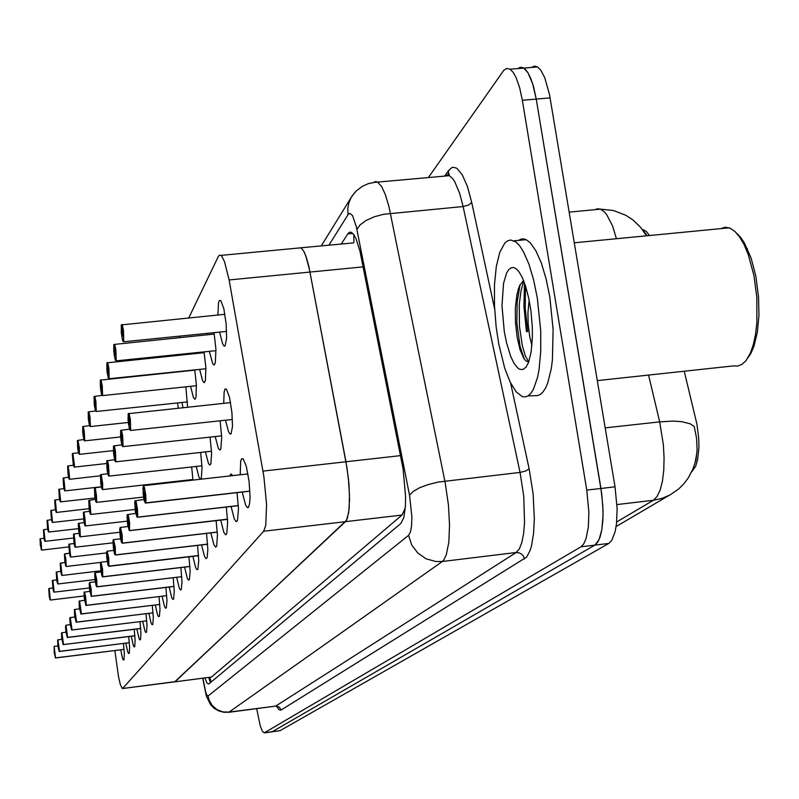 <?xml version="1.0" encoding="UTF-8"?>
<svg xmlns="http://www.w3.org/2000/svg" width="799" height="799" viewBox="0 0 799 799"><rect width="100%" height="100%" fill="white"/><g stroke="black" fill="none" stroke-linecap="round" stroke-linejoin="round"><path stroke-width="1.2" d="M174.921 681.827L211.425 677.073L174.711 681.847L345.488 521.677L347.335 518.391L349.113 508.783L349.493 494.751L348.394 478.281L345.967 461.762L308.893 266.706L306.397 257.558L303.71 251.096L301.053 247.82L298.496 248.06M211.455 677.043L401.957 515.075L404.733 509.333L405.053 510.122M405.353 506.656L404.733 509.333M114.836 650.586L118.522 676.893L120.379 684.643L122.377 688.538L175.141 681.677L346.466 520.369L348.664 512.559L349.533 499.804L348.913 483.904L346.906 467.125L309.463 269.333L305.737 255.66L303.71 251.096L301.053 247.82L353.438 242.846M691.654 471.939L695.629 466.286L697.507 460.004L698.885 447.77L698.735 438.451L696.938 424.169L684.284 371.235M649.517 235.535L646.611 231.72L643.634 229.772M217.897 314.996L218.556 302.461L219.395 300.484L220.824 300.654L223.8 308.644L226.147 323.675L226.656 338.277L225.158 345.887L223.82 345.807L222.492 343.49L219.645 332.114M207.64 334.711L207.59 333.323M214.002 332.674L215.9 349.293L215.38 362.786L214.182 364.943L212.764 363.745L209.358 351.31M197.992 353.258L197.962 352.479M204.075 351.85L205.832 367.47L205.413 380.454L204.304 382.581L202.656 380.883L199.68 369.368M194.716 369.887L196.364 384.599L196.015 397.113L194.996 399.2L193.438 397.602L190.562 386.386M185.887 386.876L187.595 407.13M177.538 402.916L178.267 408.129M223.72 403.285L224.07 392.079L225.048 389.033L226.437 389.063L229.543 397.293L231.95 412.474L232.479 426.386L231.101 433.727L229.822 433.777L228.484 431.57L225.558 420.224M220.105 420.813L221.732 437.642L220.864 448.898L219.585 449.927L218.347 448.319L215.191 436.554M210.077 437.113L211.605 453.013L210.836 463.879L209.658 464.918L208.479 463.38L205.443 451.924M200.619 452.454L202.057 467.495L201.388 478.002L200.289 479.04L198.871 476.903L196.234 466.416M191.68 466.916L193.008 480.109M183.231 480.579L183.321 481.198M240.229 474.816L240.739 461.163L241.588 458.856L243.136 458.756L246.282 466.266L249.058 481.527L250.037 496.888L249.618 503.65L248.499 507.245L247.101 507.385L245.573 504.948L242.187 492.114M229.742 475.994L231.001 473.877L232.799 475.645M237.033 492.693L238.462 508.504L237.523 520.409L236.154 521.587L234.357 519.04L231.111 506.556M226.267 507.105L227.615 522.057L226.796 533.542L225.518 534.721L223.82 532.284L220.684 520.129M216.13 520.648L217.408 534.811L216.689 545.907L215.5 547.085L213.882 544.748L210.866 532.903M122.736 688.378L263.67 531.235L265.747 525.362L266.566 504.269L263.86 476.474L229.063 279.91L224.539 261.643L221.593 255.93L219.915 255.031L218.517 256.109L188.744 317.902M123.485 643.485L124.344 654.001L123.985 659.844L123.276 659.924L122.467 658.006L120.719 649.847M128.759 636.533L129.638 647.37L129.248 653.392L128.499 653.462L127.67 651.515L125.872 643.185M134.262 629.272L135.171 640.438L134.741 646.661L134.152 646.94L133.323 645.392L131.246 636.224M140.015 621.682L140.944 633.198L140.494 639.619L139.865 639.899L139.006 638.311L136.859 628.953M146.037 613.732L146.996 625.617L146.497 632.259L145.837 632.538L144.949 630.91L142.731 621.342M152.349 605.392L153.338 617.677L152.789 624.538L151.88 624.588L150.921 622.441L148.884 613.382M158.961 596.633L159.98 609.347L159.391 616.458L158.432 616.498L157.433 614.291L155.326 605.023M165.902 587.435L166.961 600.598L166.322 607.969L165.543 608.249L164.534 606.481L162.097 596.254M173.203 577.757L174.302 591.4L173.593 599.05L172.774 599.33L171.715 597.512L169.198 587.045M180.894 567.56L182.022 581.712L181.253 589.662L180.374 589.942L179.276 588.064L176.669 577.347M188.983 556.803L190.162 571.505L189.323 579.774L188.384 580.054L187.236 578.106L184.539 567.13M197.533 545.437L198.761 560.728L197.832 569.347L196.834 569.617L195.635 567.61L192.829 556.354M206.571 533.402L207.84 549.342L207.141 557.592L206.052 558.741L204.504 556.504L201.598 544.958M187.645 480.718L187.535 480.099M182.961 407.63L181.942 402.446M693.182 468.444L695.959 460.174L697.108 449.677L696.518 438.092L694.271 426.436L690.336 423.83L681.727 421.642L673.148 421.083L659.664 421.832L648.638 375.081M527.72 331.705L525.223 308.094L525.402 285.513M428.364 177.598L503.829 70.192L506.836 68.404L510.062 69.213L513.148 72.339L516.114 77.653L519.62 87.67L522.336 100.235L586.736 490.127L600.908 488.479L602.766 504.968L603.015 515.585L601.867 529.557L600.149 536.868L597.792 542.141L594.905 545.128L271.93 731.854L594.905 545.128L599.04 539.774L601.867 529.557L602.826 520.568L602.995 510.361L601.717 493.952L536.219 99.056L600.908 488.479L615.05 486.831L617.128 508.693L616.538 523.565L615.15 531.764L611.764 540.454L608.828 543.44L280.089 730.735L272.099 731.824M531.585 67.436L534.451 66.127L537.487 66.956L523.794 68.085L527.949 72.739L530.876 78.711L533.482 86.502L536.219 99.056L532.653 83.725L527.949 72.739L525.882 69.913L522.926 67.625L520.389 67.306L517.982 68.554M647.26 235.755L642.176 229.313M537.487 66.956L540.673 70.072L544.678 77.563L549.472 94.562L615.05 486.831M204.973 677.981L206.951 683.015L208.719 684.084L400.828 523.515L403.755 517.622L405.373 506.366L405.582 496.608L403.056 468.983L359.999 251.086L355.974 238.502L353.807 234.566L351.37 232.279L349.912 232.11L348.304 233.208L341.283 244.005M526.451 331.665L523.894 306.456L524.434 282.736L523.894 306.456L526.451 331.665M586.736 490.127L588.833 512.039L588.324 526.931L586.096 538.566L583.779 543.829L580.953 546.816L264.389 732.823L262.561 731.574L260.284 725.991L256.699 708.653M55.531 657.917L54.272 647.47L54.202 652.913L55.501 657.976L54.202 652.913L54.082 646.431L55.531 657.917L124.075 649.367M54.722 651.994L54.821 654.161L54.722 651.994M48.729 588.593L49.218 596.284L49.908 599.62L50.237 598.92L49.218 588.943L50.387 599.909L49.318 596.923L48.699 588.663M48.729 588.663L49.668 596.184L48.699 588.733M40.05 538.826L41.218 549.692L41.238 544.698L40.05 538.876L41.149 542.321L41.628 550.062L40.379 545.288L40.02 538.896M40.05 538.876L40.989 546.236L40.02 538.955M57.848 639.659L59.426 650.426L57.888 640.169L57.808 645.013L59.206 651.435M58.507 645.332L58.607 647.55L58.507 645.332M61.783 632.588L63.401 643.575L61.992 633.647L61.493 633.168L61.733 638.071L63.171 644.613M63.041 644.453L62.062 636.633L63.081 644.394M67.356 637.522L65.997 632.159L65.937 625.178L67.565 636.413L66.117 626.256L65.788 625.437L65.558 626.386L65.838 630.82L67.306 637.482M66.597 631.11L66.687 633.437L66.597 631.11M70.202 617.447L71.91 628.923L70.432 618.536L69.972 617.727L69.853 618.686L70.132 623.23L71.63 630.021M70.921 623.5L71.011 625.887L70.921 623.5M52.404 580.503L52.894 588.374L53.603 591.769L53.952 591.04L52.914 580.863L54.142 591.869L53.024 589.173L52.334 580.743L53.363 586.975L52.374 580.653M56.25 572.064L56.739 580.124L57.478 583.58L57.838 582.821L56.699 572.194L57.987 583.879L56.859 580.833L56.21 572.134L57.248 578.895L56.21 572.204M60.265 563.225L60.764 571.485L61.523 575.01L61.893 574.211L60.734 563.365L62.042 575.31L60.884 572.254L60.235 563.305M60.265 563.285L61.283 571.285L60.225 563.375M537.367 298.147L540.723 330.736L540.743 351.59L538.985 369.807L537.487 377.498L533.422 389.313L530.936 393.248L528.209 395.785L525.303 396.893L522.276 396.564L516.124 391.84L510.122 382.082L504.668 368.069L498.846 344.499L496.219 327.32L494.471 305.627L494.491 284.873L496.309 266.616L499.794 252.314L504.728 243.146L507.635 240.779L510.751 239.99L515.924 242.007L519.769 245.942L523.565 251.875L528.958 264.179L533.662 279.93L537.367 298.147M518.471 240.389L521.108 239.061L523.884 238.911L526.181 239.65L530.057 242.546L535.849 250.686L541.303 262.971L546.057 278.701L549.792 296.898L553.128 329.458L552.419 359.82L551.29 368.499L547.844 382.721L545.597 387.994L543.06 391.939L540.294 394.476L537.337 395.585L527.949 395.954M720.598 228.674L725.432 227.206L730.416 228.324L735.12 231.65L739.714 237.103L744.049 244.534L748.273 254.561L753.936 275.605L756.813 297.468L756.863 322.826L755.524 334.322L753.357 344.479L750.421 352.958L745.926 360.699L741.832 364.484L737.417 366.102L733.981 365.872L597.302 380.614M736.748 233.318L740.713 237.443L744.518 243.106L751.14 258.227L755.844 276.274L758.591 297.138L758.95 315.495L757.352 332.314L753.956 346.277L750.82 353.478L747.944 357.782M529.168 300.194L527.989 312.799L528.169 323.775L529.697 336.669L531.924 345.737M523.565 280.479L519.68 285.523L516.953 294.511L515.375 307.575L515.425 322.207L517.193 337.398L520.179 350.072L523.884 358.471L525.872 360.848L528.449 361.977M504.259 331.425L502.012 305.717L503.61 283.196L506.686 272.858L508.723 269.613L511.01 267.815L513.497 267.515L516.104 268.744L518.751 271.49L522.117 277.193L525.682 286.402L528.678 297.837L530.906 310.841L532.304 327.32L532.374 337.897L531.175 351.91L528.558 362.446L526.151 367.031L522.995 369.557L519.53 369.218L517.742 367.979L514.186 363.505L510.801 356.574L506.456 342.511L504.259 331.425M523.655 280.709L520.898 291.186L519.29 304.569L519.49 326.292L522.366 345.787L525.362 355.905L528.728 361.957M520.069 284.734L517.123 302.262L516.893 322.976L520.089 346.337L524.364 359.18M74.707 609.337L76.474 621.073L74.956 610.436L74.387 609.977L74.627 615.27L76.165 622.201M76.065 622.041L75.016 613.672L76.105 621.972M79.441 600.838L81.248 612.843L79.7 601.947L79.331 601.088L79.061 602.156L79.351 606.94L80.919 614.002M80.829 613.842L79.75 605.272L80.879 613.772M84.404 591.909L85.603 596.404L86.272 604.194L85.883 605.183L84.674 593.038L84.065 592.588L84.295 598.181L85.902 605.372M85.193 598.381L85.283 600.968L85.193 598.381M69.423 553.218L64.429 554.057L65.568 565.492L66.107 565.852L65.987 561.907L64.469 553.967L65.838 558.501L66.157 566.481L64.789 561.128L64.429 554.057M65.079 560.489L64.979 558.032L65.079 560.489M68.884 544.279L69.383 552.978L70.192 556.633L70.602 555.764L68.874 544.349L69.473 544.668L70.741 556.943L69.483 553.617L68.794 544.528L69.962 551.59L68.834 544.439M73.498 534.112L74.007 543.04L74.846 546.776L75.276 545.857L74.617 538.146L73.498 534.181L74.117 534.501L75.416 547.085L74.097 543.59L73.458 534.201M73.498 534.181L74.607 542.761L73.458 534.271M91.406 596.304L89.907 583.669L89.518 582.781L89.208 583.939L89.678 590.481L91.356 596.394L89.678 590.481L89.668 582.511L91.156 589.193L91.406 596.304L174.072 586.356M91.096 596.184L89.927 587.225L91.136 596.104M96.949 586.776L95.421 573.802L95.011 572.903L94.691 574.101L94.981 579.295L95.95 585.258L96.899 586.875L95.161 580.843L95.161 572.633L96.709 579.465L96.949 586.776L181.802 576.628M96.629 586.666L95.431 577.467L96.679 586.576M102.791 576.738L101.223 563.405L100.804 562.496L100.524 562.995L100.754 569.088L101.753 575.2L102.741 576.838L101.972 575.989L100.944 570.676L100.454 563.714L100.964 562.216L102.562 569.198L102.791 576.738L189.952 566.381M101.783 569.198L101.873 572.014L101.183 568.179L101.353 567.2L101.783 569.198M108.964 566.141L107.356 552.429L106.736 551.59L106.547 552.818L106.846 558.311L107.875 564.583L108.904 566.241L108.095 565.342L107.036 559.949L106.537 553.557L107.056 551.23L108.634 557.552L108.964 566.141L198.552 555.555M108.624 566.022L107.356 556.324L108.674 565.922M115.485 554.935L113.838 540.823L113.188 539.984L112.989 541.263L113.478 548.603L114.487 553.827L115.426 555.045L114.557 554.067L113.478 548.603L112.979 541.392L113.568 539.605L115.266 546.916L115.485 554.935L207.65 544.129M115.136 554.826L113.828 544.848L115.196 554.716M78.362 523.435L79.53 535.849L79.9 536.658L80.14 536.169L80.03 531.874L78.352 523.445L79.091 524.134L79.96 528.858L80.25 536.858L78.662 531.185L78.312 523.515M78.362 523.495L79.491 532.294L78.312 523.595M83.466 512.199L83.975 521.627L84.874 525.522L85.353 524.504L84.774 517.073L83.466 512.269L84.145 512.608L85.483 525.842L84.624 524.843L83.765 520.179L83.426 512.289M83.466 512.269L84.624 521.288L83.416 512.369M88.849 500.374L89.138 508.583L90.067 513.467L90.477 514.296L90.736 513.747L90.307 506.077L88.839 500.434L89.648 501.113L90.906 514.376L90.017 513.328L89.138 508.593L88.799 500.464M88.839 500.434L90.037 509.692L88.789 500.544M94.512 487.899L95.031 497.897L95.99 501.952L96.529 500.823L95.82 492.224L94.512 487.969L95.261 488.329L96.529 495.57L96.639 502.281L95.81 501.532L94.811 496.369L94.462 487.989M94.512 487.969L95.74 497.467L94.462 488.079M100.504 474.726L101.024 485.033L102.022 489.178L102.582 487.979L101.863 479.13L100.504 474.796L101.293 475.165L102.691 483.565L102.681 489.517L101.683 488.279L100.794 483.465L100.454 474.826M100.504 474.796L101.763 484.564L100.444 474.916M122.387 543.08L120.709 528.539L120.21 527.6L119.88 528.189L120.1 534.881L121.208 541.492L122.327 543.19L121.378 542.092L120.299 536.608L119.79 529.208L120.419 527.3L122.187 534.791L122.387 543.08L217.278 532.024M121.298 534.851L121.348 537.967L120.609 533.792L120.829 532.723L121.298 534.851M127.431 514.546L128.439 515.864L129.628 522.826L129.408 530.296L128.849 519.4L127.71 514.836L127.031 516.054L127.65 524.713L129.258 530.436M128.589 522.017L128.649 525.233L127.87 520.938L128.07 519.789L128.589 522.017M135.131 500.683L136.2 502.052L137.428 509.183L137.758 514.965L137.188 516.953L136.619 505.647L135.43 500.973L134.711 502.271L135.47 512.059L137.009 517.083M137.098 517.013L135.67 506.107L137.178 516.893M143.331 485.942L144.459 487.36L145.728 494.651L146.057 500.643L145.478 502.741L144.899 491.015L143.65 486.221L142.881 487.6L143.52 496.858L145.248 502.871M145.368 502.791L143.9 491.535L145.448 502.651M106.836 460.793L106.836 467.355L108.145 475.065L108.614 475.914L108.924 475.265L108.854 470.241L107.875 463.22L106.836 460.783L107.665 461.253L108.574 465.388L109.083 476.014L108.155 475.105L107.116 469.822L106.786 460.903M106.836 460.863L108.135 470.911L106.776 460.993M113.548 446.042L113.448 452.004L114.886 460.743L115.376 461.602L115.705 460.913L115.645 455.71L114.627 448.489L113.548 446.012L114.427 446.511L115.465 451.425L115.855 461.702L114.856 460.673L113.818 455.37L113.488 446.152M113.548 446.102L114.886 456.449L113.488 446.242M120.669 430.381L120.549 436.564L122.037 445.552L122.557 446.411L122.896 445.682L122.856 440.289L121.808 432.858L120.669 430.351L121.598 430.871L122.666 435.884L123.046 446.531L121.977 445.393L120.919 440.039L120.609 430.491M120.669 430.451L122.047 441.098L120.599 430.591M128.24 413.732L128.09 420.154L129.648 429.403L130.187 430.262L130.557 429.482L130.517 423.899L129.428 416.239L128.24 413.702L128.749 413.383L129.228 414.242L130.327 419.355L130.686 430.391L129.538 429.103L128.479 423.74L128.17 413.852M128.24 413.802L129.668 424.788L128.17 413.952M43.486 529.777L43.985 537.617L44.674 540.883L44.994 540.064L43.985 530.097L45.144 541.153L44.075 538.156L43.456 529.857M43.486 529.827L44.444 537.357L43.456 529.907M47.071 520.339L47.58 528.359L48.29 531.695L48.629 530.836L47.6 520.658L48.769 531.954L47.69 529.038L47.041 520.409M47.081 520.389L48.04 528.109L47.041 520.469M50.826 510.471L51.336 518.691L52.065 522.077L52.414 521.188L51.296 510.581L52.564 522.346L51.416 519.17L50.796 510.551M50.826 510.521L51.825 518.381L50.796 510.611M54.751 500.144L55.261 508.573L56.02 512.029L56.379 511.09L54.751 500.194L55.311 500.484L56.529 512.299L55.361 509.163L54.712 500.224M54.751 500.194L55.77 508.234L54.712 500.294M58.856 489.338L59.376 497.987L60.155 501.502L60.534 500.524L58.856 489.387L59.446 489.677L60.674 501.772L59.456 498.476L58.826 489.417M58.856 489.387L59.905 497.607L58.816 489.487M63.161 478.002L63.491 485.522L64.3 489.947L64.649 490.676L64.889 489.437L64.24 481.807L63.161 478.052L63.78 478.351L65.029 490.736L63.76 487.34L63.131 478.092M63.161 478.052L64.24 486.471L63.121 478.152M67.685 466.107L68.215 475.235L69.044 478.881L69.463 477.802L68.794 469.972L67.685 466.157L68.245 466.216L69.593 479.16L68.015 473.847L67.645 466.197M67.685 466.157L68.784 474.786L67.645 466.266M72.389 453.772L73.548 460.693L72.31 454.281L73.178 464.269L73.997 466.926L74.267 464.549L72.789 453.333L74.537 465.408L74.017 467.025L73.178 464.259L72.389 453.702M77.433 440.459L77.962 450.107L78.851 453.912L79.321 452.713L78.632 444.444L77.433 440.509L78.042 440.579L79.311 447.65L79.441 454.192L78.562 453.113L77.753 448.658L77.393 440.559M77.433 440.509L78.592 449.587L77.383 440.629M82.697 426.606L82.687 432.019L83.935 439.879L84.344 440.619L84.594 439.979L84.494 435.255L82.697 426.576L83.346 426.726L84.235 430.761L84.754 440.708L83.965 439.979L83.016 435.065L82.647 426.706M82.697 426.656L83.895 435.974L82.647 426.786M88.25 411.994L88.299 418.366L89.518 425.637L89.947 426.386L90.207 425.707L90.117 420.833L88.25 411.964L89.029 412.384L89.947 416.868L90.367 426.486L89.528 425.687L88.559 420.713L88.2 412.094M88.959 419.695L88.879 416.669L89.548 420.803L89.358 421.572L88.959 419.695M94.122 396.554L94.152 403.135L95.421 410.596L96.03 411.175L96.21 409.747L95.9 403.924L94.122 396.504L94.941 396.953L95.88 401.517L96.289 411.455L95.391 410.536L94.422 405.562L94.072 396.664M94.122 396.594L95.381 406.441L94.062 396.743M100.324 380.214L100.344 387.036L101.663 394.686L102.122 395.435L102.422 394.676L102.342 389.453L101.353 382.411L100.324 380.204L100.744 379.835L101.193 380.624L102.262 385.947L102.562 395.545L101.603 394.546L100.624 389.522L100.275 380.324M100.334 380.254L101.633 390.381L100.275 380.414M106.906 362.906L106.906 369.967L108.274 377.817L108.754 378.576L109.153 376.808L108.844 370.596L107.845 364.534L106.906 362.886L107.406 362.516L107.835 363.315L108.824 368.049L109.203 378.696L108.304 377.937L107.196 372.524L106.856 363.016M106.916 362.936L108.255 373.363L106.846 363.106M113.897 344.519L113.798 350.971L115.296 359.91L115.805 360.659L116.145 359.8L116.085 354.197L115.026 346.736L113.897 344.469L114.766 344.649L115.905 349.762L116.255 360.798L115.146 359.5L114.177 354.486L113.838 344.639M113.897 344.549L115.316 355.205L113.838 344.729M121.328 324.953L121.288 332.574L122.766 340.863L123.306 341.612L123.665 340.694L123.615 334.871L122.517 327.191L121.328 324.943L121.828 324.484L122.377 325.403L123.426 330.307L123.755 341.762L122.696 340.704L121.598 335.3L121.268 325.083M121.338 324.993L122.796 335.979L121.268 325.173M209.897 677.352L211.146 682.056M353.847 234.616L353.857 242.546M696.978 452.434L695.26 462.122L693.123 468.604L688.229 478.012L683.844 483.794L678.611 488.958L670.131 494.861L662.031 498.366L653.332 500.254L657.068 496.469L660.154 489.957L662.441 481.038L663.779 470.142L664.109 457.837L663.38 444.773L659.664 421.832L605.203 427.914M616.478 238.731L612.593 226.137L606.741 214.691L604.234 211.725L600.439 209.168L597.692 208.779L595.065 209.678M202.936 678.241L205.603 691.974L206.751 695.02L208.05 696.009L408.589 535.34L410.436 531.994L411.565 525.662L411.855 517.053L409.587 495.62L356.404 226.786L352.529 215.63L349.832 213.323L348.054 214.611L347.805 208.649L348.853 202.846L351.041 197.653L354.416 192.949M373.513 182.462L375.55 181.593L377.398 182.002L381.582 186.497L385.408 194.776L388.903 206.442L445.123 482.486L448.409 504.998L449.537 525.023L448.788 542.341L446.271 554.935L443.775 560.009L442.316 561.447L228.943 712.209L223.99 712.358L218.656 710.95L213.942 708.094L210.576 704.588L206.372 696.019L202.756 678.271M510.671 383.19L529.138 468.843L533.103 493.952L534.351 518.911L533.572 533.632L531.565 545.667L530.146 550.441L526.601 557.153L280.918 710.081L279.51 707.335L276.214 706.026L229.013 712.159L222.801 711.909L216.988 709.612L212.234 705.507L209.088 700.074L208.05 696.009M524.534 559L523.315 555.894L521.597 554.057L519.4 552.868L516.164 552.518L519.31 548.873L521.847 542.401L523.635 533.392L524.583 522.296L523.735 496.219L520.079 472.439L438.082 482.087L428.134 484.544L419.445 487.819L413.003 491.535L409.517 495.27M280.918 710.081L278.931 709.682L276.684 706.326M228.724 712.309L275.695 706.066L516.164 552.518L442.316 561.447L435.725 561.487L426.107 558.781L417.797 553.038L411.725 544.918L408.589 535.34M447.06 175.91L448.469 173.463L448.658 170.477L451.745 167.7L453.403 167.261L456.898 168.329L462.271 174.751L467.375 186.477L471.71 202.487L468.574 205.083L463.13 206.532L459.725 193.578L454.691 181.663L452.564 178.507L449.368 175.7L446.881 175.151L444.534 176.14M529.138 468.843L525.762 471.04L520.079 472.439L463.13 206.532L383.929 214.222L374.401 216.779L366.152 220.444L360.099 224.799L356.943 229.333M54.082 646.431L57.918 645.962M89.618 582.521L95.301 581.842M95.111 572.643L101.123 571.934M100.904 562.226L107.256 561.477M107.016 551.24L113.758 550.451M113.478 539.625L120.629 538.796M120.18 527.59L127.94 526.441M208.759 677.502L210.467 682.626M646.461 235.835L640.548 227.306L632.878 219.935L625.877 215.34L613.562 210.586L600.439 209.168L569.148 212.115M276.933 706.066L275.385 706.206M321.278 245.902L352.199 195.855L356.274 190.961L362.486 186.237L368.249 183.67L374.491 182.342L449.368 175.7L449.148 173.852L447.64 175.161M48.989 588.434L52.834 587.954L48.739 588.563M44.075 538.186L40.06 538.786M61.863 639.16L57.608 639.959L57.967 646.291L59.246 651.465M65.987 632.069L61.533 632.898L61.893 639.38L63.211 644.643M74.826 616.888L69.942 617.757L70.292 624.598L71.69 630.061M56.699 579.844L52.414 580.474M60.744 571.365L56.26 572.024M64.979 562.506L60.275 563.185M518.002 290.117L519.939 284.983M519.62 348.254L521.088 350.312M79.57 608.748L74.447 609.637L74.796 616.668L76.235 622.251M84.554 600.219L79.161 601.158L79.52 608.369L80.999 614.061M89.788 591.26L84.105 592.309L84.474 599.649L86.002 605.462M74.077 543.5L68.894 544.239M78.981 533.293L73.518 534.072M84.135 522.576L78.372 523.385M89.568 511.3L83.476 512.149M95.301 499.425L88.859 500.324M101.363 486.911L94.532 487.849M107.775 473.687L100.514 474.676M135.7 513.348L127.231 514.646L127.53 523.874L129.458 530.666M143.97 499.435L134.911 500.843L135.221 510.361L137.208 517.313M247.94 473.947L143.47 485.662L143.111 493.582L144.349 501.043L145.458 503.1M114.587 459.695L106.856 460.743M121.828 444.883L113.568 445.982M129.558 429.153L120.679 430.321M230.611 402.556L128.249 413.662M47.7 529.118L43.496 529.737M51.486 519.64L47.081 520.299M55.461 509.752L50.836 510.431M59.615 499.395L54.761 500.104M63.98 488.549L58.866 489.288M68.554 477.183L63.171 477.952M73.378 465.248L67.695 466.057M78.462 452.713L72.439 453.562M83.825 439.52L77.443 440.409M89.508 425.617L82.706 426.556M95.54 410.946L88.26 411.934M102.012 395.445L94.132 396.494M194.756 370.127L100.334 380.154M204.204 352.619L106.926 362.826M214.242 334.042L113.907 344.439M224.918 314.297L121.348 324.873M179.975 336.109L179.276 337.577M170.766 355.265L170.367 356.084M55.281 657.807L54.841 654.131L55.321 657.747M55.501 657.976L124.085 649.417L55.491 657.986M59.336 651.385L129.378 642.676M59.076 651.275L58.627 647.52L59.116 651.215M59.296 651.445L129.378 642.736L59.286 651.455M63.311 644.563L134.911 635.704M63.271 644.633L134.911 635.764L63.251 644.643M67.456 637.432L140.694 628.404M67.186 637.322L66.707 633.407L67.226 637.252M67.416 637.502L140.694 628.473L67.396 637.512M71.8 629.972L146.746 620.773M71.52 629.862L71.031 625.847L71.56 629.792M146.756 620.853L71.76 630.041L146.756 620.843M52.674 580.344L56.699 579.864M60.564 563.045L64.989 562.526M76.354 622.161L153.088 612.783M76.305 622.231L153.098 612.853M81.128 613.962L159.74 604.404M81.079 614.041L159.75 604.473L81.059 614.051M86.132 605.352L166.731 595.605M85.833 605.233L85.303 600.928L85.883 605.153M86.082 605.432L166.731 595.684L86.062 605.452M64.469 554.037L64.959 558.072L64.429 554.126M64.779 553.787L69.423 553.248M69.203 544.089L74.087 543.53M174.082 586.456L91.356 596.394L174.072 586.436M96.899 586.875L181.802 576.708L96.869 586.895M102.462 576.618L101.873 572.004L102.512 576.528M102.741 576.838L189.952 566.461M108.904 566.241L198.561 555.655L108.874 566.271M207.65 544.249L115.426 555.045L207.65 544.229M122.027 542.96L121.398 537.907L122.087 542.851M122.327 543.19L217.278 532.134L122.297 543.22M129.718 530.496L227.485 519.2M129.338 530.376L128.689 525.173L129.408 530.266M227.495 519.34L129.648 530.626L227.495 519.31M137.498 517.133L238.342 505.577M137.418 517.263L238.342 505.697L137.388 517.293M145.778 502.901L249.887 491.075M145.698 503.04L249.897 491.205M88.25 412.034L88.829 416.748L88.2 412.174M401.957 515.075L263.67 531.235M400.509 455.65L262.971 471.07M363.225 266.906L229.063 279.91M616.698 521.967L653.332 500.254L616.978 504.539M608.828 543.44L580.953 546.816M280.139 730.705L264.459 732.783M550.062 97.877L522.336 100.235M444.634 176.07L448.658 170.477M471.71 202.487L494.611 308.704M348.054 214.611L328.848 245.183M352.868 233.408L347.805 233.887M174.711 681.847L122.557 688.508M301.053 247.82L221.033 255.42M215.5 547.085L216 547.025M225.518 534.721L226.097 534.651M236.154 521.587L236.814 521.507M247.46 507.605L248.219 507.525M200.289 479.04L200.809 478.981M209.658 464.918L210.257 464.848M219.585 449.927L220.274 449.857M230.132 434.007L230.921 433.917M194.557 399.15L195.196 399.081M203.835 382.511L204.564 382.431M213.683 364.843L214.512 364.763M224.129 346.067L225.088 345.967M669.502 495.2L616.149 526.531M264.259 732.863L271.93 731.854M510.062 69.213L523.794 68.085M50.317 600.039L84.095 595.984M41.608 550.072L68.754 546.916M65.937 625.188L70.302 624.648M54.032 592.199L89.398 587.964M57.918 584.009L95.011 579.595M61.972 575.44L100.964 570.826M750.82 353.478L748.703 356.474M747.375 248.659L745.077 246.681M574.281 242.806L729.237 227.835M514.027 240.819L526.181 239.65M76.285 622.251L153.098 612.863M66.217 566.471L100.674 562.416M70.672 557.073L106.547 552.868M75.336 547.215L112.979 542.831M102.711 576.858L189.952 566.481M80.25 536.858L119.87 532.274M85.403 525.962L127.221 521.158M90.836 514.496L135.101 509.442M96.569 502.391L143.55 497.078M102.612 489.617L192.968 479.49M145.668 503.07L249.897 491.235M109.014 476.104L201.987 465.777M115.795 461.792L211.535 451.255M122.986 446.601L221.663 435.845M130.637 430.451L232.439 419.475M45.084 541.273L73.438 537.987M48.709 532.074L78.382 528.668M52.494 522.466L83.615 518.911M56.459 512.419L89.158 508.703M60.614 501.892L95.051 498.007M64.959 490.856L101.333 486.781M69.523 479.27L100.304 475.854M74.327 467.105L106.597 463.55M79.371 454.301L113.348 450.586M84.694 440.808L120.579 436.923M90.307 426.576L128.319 422.501M96.24 411.535L187.485 401.857M102.512 395.625L196.424 385.767M109.163 378.756L205.902 368.729M116.225 360.838L215.96 350.641M123.745 341.782L226.666 331.405"/></g></svg>
